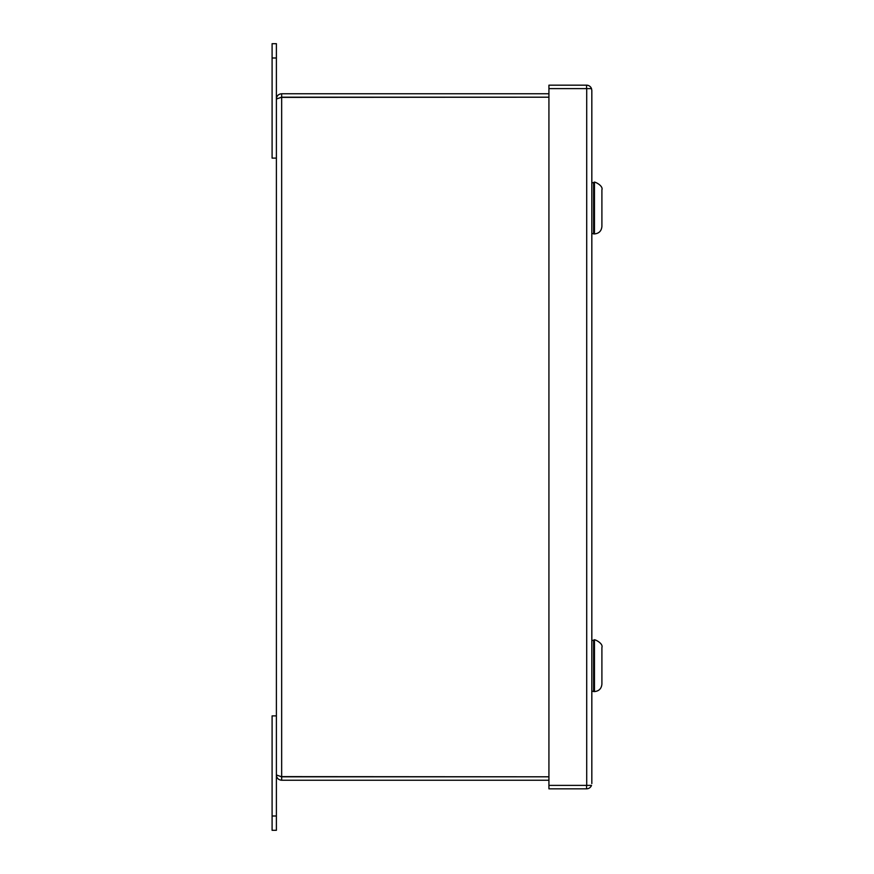<?xml version="1.0" encoding="UTF-8"?>
<svg xmlns="http://www.w3.org/2000/svg" width="874" height="874" viewBox="0 0 874 874"><rect width="100%" height="100%" fill="white"/><g stroke="black" fill="none" stroke-linecap="round" stroke-linejoin="round"><path stroke-width="1.31" d="M548.927 93.758L281.657 93.758C278.456 94.064 276.697 95.823 276.392 99.024L281.657 97.2L281.657 776.8L276.392 774.976C276.697 778.177 278.456 779.936 281.657 780.242L281.657 776.811L548.927 776.8L280.86 776.625M276.392 99.024L276.392 774.976M281.657 93.758L281.657 97.189L548.927 97.2L280.86 97.375M548.927 780.242L281.657 780.242M272.098 43.7L272.098 158.118L276.392 158.118L276.392 43.7L272.098 43.7M272.098 815.999L272.098 830.3L276.392 830.3L276.392 715.882L272.098 715.882L272.098 815.999L276.392 815.999M591.829 783.563L591.829 90.437L591.501 88.613L586.563 88.613L586.563 85.171L548.927 85.171L548.927 788.829L586.563 788.829L586.563 785.387L548.927 785.387M591.829 90.437L591.501 88.613L548.927 88.613M591.501 785.387L586.563 785.387L591.501 785.387A5.266 5.266 0 0 1 586.563 788.829M586.716 785.387L586.716 88.613M591.501 88.613A5.266 5.266 0 0 0 586.563 85.171M593.61 233.915L593.61 182.426L594.462 182.426L594.462 233.915L593.61 233.915M594.462 182.426C592.878 180.842 603.584 185.277 601.902 189.866L601.902 226.475C601.454 230.998 598.985 233.478 594.462 233.915M593.61 691.574L593.61 640.085L594.462 640.085L594.462 691.574L593.61 691.574M594.462 640.085C592.878 638.49 603.584 642.936 601.902 647.525L601.902 684.134C601.454 688.657 598.985 691.126 594.462 691.574M601.902 648.038L601.902 683.621M272.098 58.001L276.392 58.001M591.829 182.71L593.61 182.71M591.829 233.631L593.61 233.631M591.829 640.369L593.61 640.369M591.829 691.29L593.61 691.29"/></g></svg>
